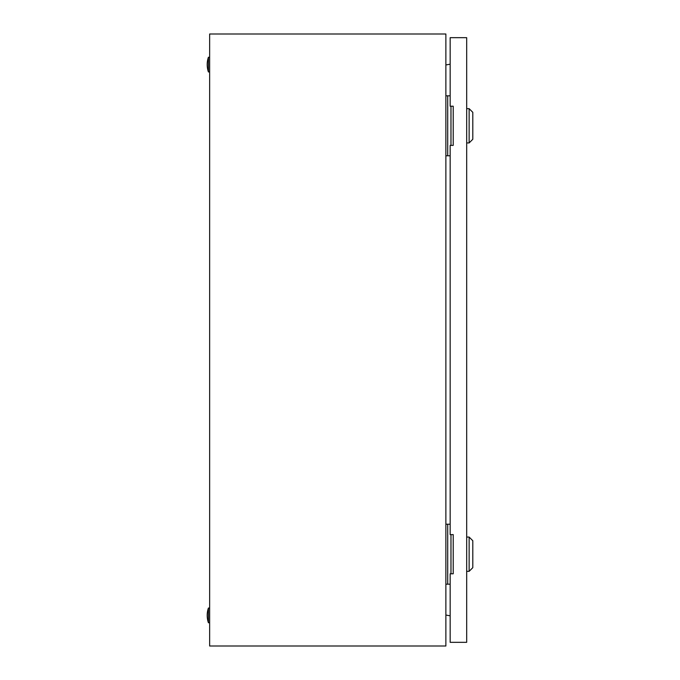 <?xml version="1.0" encoding="UTF-8"?>
<svg xmlns="http://www.w3.org/2000/svg" width="680" height="680" viewBox="0 0 680 680"><rect width="100%" height="100%" fill="white"/><g stroke="black" fill="none" stroke-linecap="round" stroke-linejoin="round"><path stroke-width="1.02" d="M445.876 34L209.644 34L209.644 646L445.876 646L445.876 34M445.876 64.948L450.16 64.201M450.16 615.799L445.876 615.052M208.42 622.744A22.644 22.644 0 0 1 208.42 608.056L208.42 622.744L209.644 622.744M208.42 608.056L209.644 608.056M208.42 71.944A22.644 22.644 0 0 1 208.42 57.256L208.42 71.944L209.644 71.944M208.42 57.256L209.644 57.256M450.976 145.384L450.976 106.216M450.16 95.812L445.876 95.812M450.16 155.788L447.712 155.788L447.712 95.812M447.712 155.788L445.876 155.788M450.976 573.784L450.976 534.616M450.16 524.212L445.876 524.212M450.16 584.188L447.712 584.188L447.712 524.212M447.712 584.188L445.876 584.188M469.132 108.664L472.804 112.336L472.804 139.264L469.132 142.936L469.132 108.664L466.684 108.664M469.132 537.064L472.804 540.736L472.804 567.664L469.132 571.336L469.132 537.064L466.684 537.064M450.16 145.384L450.16 534.616L453.22 534.616L453.22 573.784L450.16 573.784L450.16 642.328L466.684 642.328L466.684 37.672L450.16 37.672L450.16 106.216L453.22 106.216L453.22 145.384L450.16 145.384M469.132 142.936L466.684 142.936M469.132 571.336L466.684 571.336"/></g></svg>
